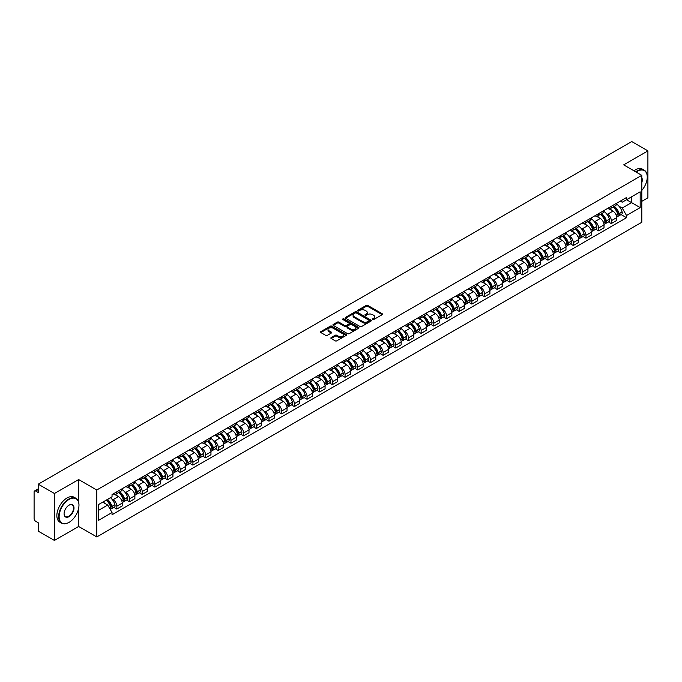 <?xml version="1.0" encoding="UTF-8"?>
<svg xmlns="http://www.w3.org/2000/svg" width="682" height="682" viewBox="0 0 682 682"><rect width="100%" height="100%" fill="white"/><g stroke="black" fill="none" stroke-linecap="round" stroke-linejoin="round"><path stroke-width="1.02" d="M372.56 319.543A0.793 0.452 0 0 0 373.676 319.543L382.15 314.649A1.125 0.648 0 0 0 382.483 314.189A1.125 0.648 0 0 0 382.15 313.729L367.794 305.442A1.125 0.648 0 0 0 366.2 305.442L357.718 310.336A0.793 0.452 0 0 0 358.834 310.975L359.934 310.344A3.615 2.089 0 0 1 365.041 310.344L366.234 311.035A3.615 2.089 0 0 1 367.291 312.509A3.615 2.089 0 0 1 366.234 313.984L365.143 314.615A0.793 0.452 0 0 0 366.26 315.263L367.351 314.632A3.615 2.089 0 0 1 372.457 314.632L373.659 315.323A3.615 2.089 0 0 1 374.716 316.789A3.615 2.089 0 0 1 373.659 318.264L372.56 318.903A0.793 0.452 0 0 0 372.56 319.543L372.56 318.903M331.171 337.59A1.125 0.648 0 0 0 330.847 338.05A1.125 0.648 0 0 0 331.171 338.511L335.203 340.838A1.125 0.648 0 0 0 336.797 340.838L346.209 335.399A1.125 0.648 0 0 0 346.541 334.939A1.125 0.648 0 0 0 346.209 334.478L331.853 326.192A1.125 0.648 0 0 0 330.258 326.192L320.838 331.623A1.125 0.648 0 0 0 320.514 332.083A1.125 0.648 0 0 0 320.838 332.543L325.706 335.356A1.125 0.648 0 0 0 327.3 335.356L331.333 333.029A1.125 0.648 0 0 0 331.665 332.569A1.125 0.648 0 0 0 331.333 332.108L328.92 330.719A3.018 1.739 0 0 1 328.033 329.483A3.018 1.739 0 0 1 329.9 327.872A3.018 1.739 0 0 1 333.191 328.247L342.645 333.711A3.018 1.739 0 0 1 343.523 334.939A3.018 1.739 0 0 1 341.665 336.55A3.018 1.739 0 0 1 338.374 336.175L336.797 335.263A1.125 0.648 0 0 0 335.203 335.263L331.171 337.59L331.171 338.511M96.767 490.008L78.643 479.548L54.415 493.529L38.243 484.186L631.728 141.549L647.9 150.884L623.68 164.865L641.805 175.334L96.767 490.008L96.767 536.93L641.805 222.255L641.805 175.334M360.011 326.516A1.125 0.648 0 0 0 361.605 326.516L371.025 321.077A1.125 0.648 0 0 0 371.349 320.617A1.125 0.648 0 0 0 371.025 320.156L356.66 311.862A1.125 0.648 0 0 0 355.066 311.862L345.655 317.3A1.125 0.648 0 0 0 345.322 317.761A1.125 0.648 0 0 0 345.655 318.221L360.011 326.516M343.217 319.713A0.793 0.452 0 0 1 344.018 319.824L358.604 328.247L349.201 333.677A1.125 0.648 0 0 1 347.607 333.677L333.251 325.382L337.275 323.072L337.275 322.134L333.251 324.462A1.125 0.648 0 0 0 332.918 324.922A1.125 0.648 0 0 0 333.251 325.382L333.251 324.462M337.275 323.072A1.125 0.648 0 0 1 338.869 323.072L338.869 322.134A1.125 0.648 0 0 0 337.275 322.134M338.869 322.134L344.691 325.502A1.125 0.648 0 0 0 346.294 325.502L348.962 323.959A1.125 0.648 0 0 0 349.295 323.498A1.125 0.648 0 0 0 348.962 323.038L342.901 319.534A0.793 0.452 0 0 1 344.018 318.886L358.613 327.317A1.125 0.648 0 0 1 358.945 327.778A1.125 0.648 0 0 1 358.613 328.238L358.613 327.317M54.415 493.529L54.415 540.451L38.243 531.116L38.243 522.813L35.728 521.355A2.302 1.33 -120 0 1 34.1 518.542L34.1 491.978A2.302 1.33 -120 0 1 34.577 490.929L38.243 488.806M641.805 201.326L647.9 197.814L647.9 150.884M54.415 540.451L78.643 526.47L96.767 536.93M38.243 484.186L38.243 492.498L35.728 491.04A2.302 1.33 -120 0 0 34.577 490.929M611.328 206.305A5.286 3.052 60 0 1 610.228 208.675L615.599 205.58A5.286 3.052 -120 0 0 616.69 203.202M606.238 213.449L607.585 214.233A5.286 3.052 60 0 1 611.328 220.712L616.69 217.609A5.286 3.052 -120 0 0 612.947 211.139L609.111 208.922M616.69 217.609L616.69 220.474L611.328 223.568L608.421 221.889M610.228 208.675A5.286 3.052 60 0 1 607.628 208.436M611.328 220.712L611.328 223.568M598.643 213.619A5.286 3.052 60 0 1 597.551 215.998L602.914 212.903A5.286 3.052 -120 0 0 604.013 210.525M595.736 229.212L598.643 230.891L604.013 227.797L604.013 224.932A5.286 3.052 -120 0 0 600.271 218.453L596.435 216.237M597.551 215.998A5.286 3.052 60 0 1 594.951 215.759M593.553 220.772L594.909 221.556A5.286 3.052 60 0 1 598.643 228.027L598.643 230.891M585.966 220.942A5.286 3.052 60 0 1 584.875 223.321L590.237 220.218A5.286 3.052 -120 0 0 591.328 217.848M583.059 236.535L585.966 238.214L591.328 235.111L591.328 232.255A5.286 3.052 -120 0 0 587.594 225.776L583.749 223.56M584.875 223.321A5.286 3.052 60 0 1 582.266 223.082M580.876 228.095L582.232 228.871A5.286 3.052 60 0 1 585.966 235.35L585.966 238.214M573.289 228.265A5.286 3.052 60 0 1 572.189 230.635L577.56 227.541A5.286 3.052 -120 0 0 578.651 225.171M570.382 243.849L573.289 245.529L578.651 242.434L578.651 239.57A5.286 3.052 -120 0 0 574.917 233.099L571.073 230.883M572.189 230.635A5.286 3.052 60 0 1 569.589 230.397M568.2 235.409L569.547 236.194A5.286 3.052 60 0 1 573.289 242.673L573.289 245.529M560.613 235.58A5.286 3.052 60 0 1 559.513 237.958L564.875 234.864A5.286 3.052 -120 0 0 565.975 232.485M557.697 251.172L560.613 252.852L565.975 249.757L565.975 246.893A5.286 3.052 -120 0 0 562.232 240.414L558.396 238.197M559.513 237.958A5.286 3.052 60 0 1 556.913 237.72M555.515 242.732L556.87 243.517A5.286 3.052 60 0 1 560.613 249.987L560.613 252.852M547.927 242.903A5.286 3.052 60 0 1 546.836 245.281L552.198 242.178A5.286 3.052 -120 0 0 553.298 239.808M545.02 258.495L547.927 260.174L553.298 257.071L553.298 254.215A5.286 3.052 -120 0 0 549.556 247.737L545.719 245.52M546.836 245.281A5.286 3.052 60 0 1 544.236 245.043M542.838 250.055L544.193 250.831A5.286 3.052 60 0 1 547.927 257.31L547.927 260.174M535.251 250.226A5.286 3.052 60 0 1 534.159 252.596L539.522 249.501A5.286 3.052 -120 0 0 540.613 247.131M532.344 265.81L535.251 267.489L540.613 264.394L540.613 261.53A5.286 3.052 -120 0 0 536.879 255.059L533.034 252.843M534.159 252.596A5.286 3.052 60 0 1 531.551 252.357M530.161 257.37L531.508 258.154A5.286 3.052 60 0 1 535.251 264.633L535.251 267.489M522.574 257.549A5.286 3.052 60 0 1 521.474 259.919L526.845 256.824A5.286 3.052 -120 0 0 527.936 254.446M519.658 273.132L522.574 274.812L527.936 271.717L527.936 268.853A5.286 3.052 -120 0 0 524.194 262.374L520.357 260.157M521.474 259.919A5.286 3.052 60 0 1 518.874 259.68M517.485 264.693L518.832 265.477A5.286 3.052 60 0 1 522.574 271.947L522.574 274.812M509.889 264.863A5.286 3.052 60 0 1 508.798 267.242L514.16 264.139A5.286 3.052 -120 0 0 515.26 261.769M506.982 280.455L509.889 282.135L515.26 279.04L515.26 276.176A5.286 3.052 -120 0 0 511.517 269.697L507.681 267.48M508.798 267.242A5.286 3.052 60 0 1 506.197 267.003M504.799 272.016L506.155 272.791A5.286 3.052 60 0 1 509.889 279.27L509.889 282.135M497.212 272.186A5.286 3.052 60 0 1 496.121 274.556L501.483 271.462A5.286 3.052 -120 0 0 502.574 269.092M494.305 287.77L497.212 289.449L502.574 286.355L502.574 283.49A5.286 3.052 -120 0 0 498.84 277.02L494.996 274.803M496.121 274.556A5.286 3.052 60 0 1 493.512 274.317M492.123 279.339L493.478 280.114A5.286 3.052 60 0 1 497.212 286.593L497.212 289.449M484.535 279.509A5.286 3.052 60 0 1 483.436 281.879L488.806 278.785A5.286 3.052 -120 0 0 489.898 276.406M481.628 295.093L484.535 296.772L489.898 293.678L489.898 290.813A5.286 3.052 -120 0 0 486.164 284.343L482.319 282.118M483.436 281.879A5.286 3.052 60 0 1 480.836 281.64M479.446 286.653L480.793 287.437A5.286 3.052 60 0 1 484.535 293.908L484.535 296.772M471.859 286.824A5.286 3.052 60 0 1 470.759 289.202L476.121 286.099A5.286 3.052 -120 0 0 477.221 283.729M468.943 302.416L471.859 304.095L477.221 301.001L477.221 298.136A5.286 3.052 -120 0 0 473.478 291.657L469.642 289.441M470.759 289.202A5.286 3.052 60 0 1 468.159 288.963M466.761 293.976L468.116 294.752A5.286 3.052 60 0 1 471.859 301.231L471.859 304.095M459.174 294.147A5.286 3.052 60 0 1 458.082 296.517L463.445 293.422A5.286 3.052 -120 0 0 464.536 291.052M456.267 309.739L459.174 311.418L464.544 308.315L464.544 305.451A5.286 3.052 -120 0 0 460.802 298.98L456.966 296.764M458.082 296.517A5.286 3.052 60 0 1 455.482 296.278M454.084 301.299L455.44 302.075A5.286 3.052 60 0 1 459.174 308.554L459.174 311.418M446.497 301.47A5.286 3.052 60 0 1 445.406 303.84L450.768 300.745A5.286 3.052 -120 0 0 451.859 298.366M443.59 317.053L446.497 318.733L451.859 315.638L451.859 312.774A5.286 3.052 -120 0 0 448.125 306.303L444.28 304.087M445.406 303.84A5.286 3.052 60 0 1 442.797 303.601M441.407 308.614L442.754 309.398A5.286 3.052 60 0 1 446.497 315.868L446.497 318.733M433.82 308.784A5.286 3.052 60 0 1 432.72 311.163L438.083 308.059A5.286 3.052 -120 0 0 439.182 305.689M430.905 324.376L433.82 326.056L439.182 322.961L439.182 320.097A5.286 3.052 -120 0 0 435.44 313.618L431.604 311.401M432.72 311.163A5.286 3.052 60 0 1 430.12 310.924M428.722 315.937L430.078 316.721A5.286 3.052 60 0 1 433.82 323.191L433.82 326.056M421.135 316.107A5.286 3.052 60 0 1 420.044 318.477L425.406 315.382A5.286 3.052 -120 0 0 426.506 313.012M418.228 331.699L421.135 333.379L426.506 330.276L426.506 327.42A5.286 3.052 -120 0 0 422.763 320.941L418.927 318.724M420.044 318.477A5.286 3.052 60 0 1 417.444 318.238M416.046 323.259L417.401 324.035A5.286 3.052 60 0 1 421.135 330.514L421.135 333.379M408.458 323.43A5.286 3.052 60 0 1 407.367 325.8L412.729 322.705A5.286 3.052 -120 0 0 413.821 320.327M405.551 339.014L408.458 340.693L413.821 337.599L413.821 334.734A5.286 3.052 -120 0 0 410.087 328.264L406.242 326.047M407.367 325.8A5.286 3.052 60 0 1 404.758 325.561M403.369 330.574L404.724 331.358A5.286 3.052 60 0 1 408.458 337.829L408.458 340.693M395.782 330.744A5.286 3.052 60 0 1 394.682 333.123L400.053 330.02A5.286 3.052 -120 0 0 401.144 327.65M392.875 346.337L395.782 348.016L401.144 344.922L401.144 342.057A5.286 3.052 -120 0 0 397.41 335.578L393.565 333.362M394.682 333.123A5.286 3.052 60 0 1 392.082 332.884M390.692 337.897L392.039 338.681A5.286 3.052 60 0 1 395.782 345.152L395.782 348.016M383.105 338.067A5.286 3.052 60 0 1 382.005 340.437L387.367 337.343A5.286 3.052 -120 0 0 388.467 334.973M380.189 353.66L383.105 355.339L388.467 352.236L388.467 349.38A5.286 3.052 -120 0 0 384.725 342.901L380.888 340.685M382.005 340.437A5.286 3.052 60 0 1 379.405 340.199M378.007 345.22L379.363 345.996A5.286 3.052 60 0 1 383.105 352.475L383.105 355.339M370.42 345.39A5.286 3.052 60 0 1 369.329 347.76L374.691 344.666A5.286 3.052 -120 0 0 375.782 342.287M367.513 360.974L370.42 362.654L375.791 359.559L375.791 356.695A5.286 3.052 -120 0 0 372.048 350.224L368.212 348.008M369.329 347.76A5.286 3.052 60 0 1 366.72 347.522M365.33 352.534L366.686 353.319A5.286 3.052 60 0 1 370.42 359.798L370.42 362.654M357.743 352.705A5.286 3.052 60 0 1 356.652 355.083L362.014 351.98A5.286 3.052 -120 0 0 363.105 349.61M354.836 368.297L357.743 369.976L363.105 366.882L363.105 364.018A5.286 3.052 -120 0 0 359.371 357.538L355.527 355.322M356.652 355.083A5.286 3.052 60 0 1 354.043 354.845M352.654 359.857L354.001 360.642A5.286 3.052 60 0 1 357.743 367.112L357.743 369.976M345.066 360.028A5.286 3.052 60 0 1 343.967 362.398L349.329 359.303A5.286 3.052 -120 0 0 350.429 356.933M342.151 375.62L345.066 377.299L350.429 374.196L350.429 371.34A5.286 3.052 -120 0 0 346.686 364.861L342.85 362.645M343.967 362.398A5.286 3.052 60 0 1 341.367 362.159M339.968 367.18L341.324 367.956A5.286 3.052 60 0 1 345.066 374.435L345.066 377.299M332.381 367.351A5.286 3.052 60 0 1 331.29 369.721L336.652 366.626A5.286 3.052 -120 0 0 337.752 364.248M329.474 382.934L332.381 384.614L337.752 381.519L337.752 378.655A5.286 3.052 -120 0 0 334.01 372.184L330.173 369.968M331.29 369.721A5.286 3.052 60 0 1 328.69 369.482M327.292 374.495L328.647 375.279A5.286 3.052 60 0 1 332.381 381.758L332.381 384.614M319.705 374.665A5.286 3.052 60 0 1 318.613 377.044L323.976 373.941A5.286 3.052 -120 0 0 325.067 371.571M316.798 390.257L319.705 391.937L325.067 388.842L325.067 385.978A5.286 3.052 -120 0 0 321.333 379.499L317.488 377.282M318.613 377.044A5.286 3.052 60 0 1 316.005 376.805M314.615 381.818L315.971 382.602A5.286 3.052 60 0 1 319.705 389.072L319.705 391.937M307.028 381.988A5.286 3.052 60 0 1 305.928 384.358L311.299 381.264A5.286 3.052 -120 0 0 312.39 378.894M304.121 397.58L307.028 399.26L312.39 396.157L312.39 393.301A5.286 3.052 -120 0 0 308.656 386.822L304.811 384.605M305.928 384.358A5.286 3.052 60 0 1 303.328 384.119M301.938 389.141L303.285 389.916A5.286 3.052 60 0 1 307.028 396.395L307.028 399.26M294.351 389.311A5.286 3.052 60 0 1 293.251 391.681L298.614 388.587A5.286 3.052 -120 0 0 299.713 386.208M291.436 404.895L294.351 406.574L299.713 403.48L299.713 400.615A5.286 3.052 -120 0 0 295.971 394.145L292.135 391.928M293.251 391.681A5.286 3.052 60 0 1 290.651 391.442M289.253 396.455L290.609 397.239A5.286 3.052 60 0 1 294.351 403.718L294.351 406.574M281.666 396.626A5.286 3.052 60 0 1 280.575 399.004L285.937 395.91A5.286 3.052 -120 0 0 287.028 393.531M278.759 412.218L281.666 413.897L287.028 410.803L287.028 407.938A5.286 3.052 -120 0 0 283.294 401.459L279.458 399.243M280.575 399.004A5.286 3.052 60 0 1 277.966 398.765M276.577 403.778L277.932 404.562A5.286 3.052 60 0 1 281.666 411.033L281.666 413.897M268.989 403.949A5.286 3.052 60 0 1 267.898 406.319L273.26 403.224A5.286 3.052 -120 0 0 274.352 400.854M266.082 419.541L268.989 421.22L274.352 418.117L274.352 415.261A5.286 3.052 -120 0 0 270.618 408.782L266.773 406.566M267.898 406.319A5.286 3.052 60 0 1 265.289 406.088M263.9 411.101L265.247 411.877A5.286 3.052 60 0 1 268.989 418.356L268.989 421.22M256.313 411.272A5.286 3.052 60 0 1 255.213 413.642L260.575 410.547A5.286 3.052 -120 0 0 261.675 408.168M253.397 426.855L256.313 428.535L261.675 425.44L261.675 422.576A5.286 3.052 -120 0 0 257.932 416.105L254.096 413.889M255.213 413.642A5.286 3.052 60 0 1 252.613 413.403M251.215 418.416L252.57 419.2A5.286 3.052 60 0 1 256.313 425.679L256.313 428.535M243.627 418.586A5.286 3.052 60 0 1 242.536 420.965L247.898 417.87A5.286 3.052 -120 0 0 248.998 415.491M240.72 434.178L243.627 435.858L248.998 432.763L248.998 429.899A5.286 3.052 -120 0 0 245.256 423.42L241.419 421.203M242.536 420.965A5.286 3.052 60 0 1 239.936 420.726M238.538 425.738L239.893 426.523A5.286 3.052 60 0 1 243.627 432.993L243.627 435.858M230.951 425.909A5.286 3.052 60 0 1 229.86 428.287L235.222 425.184A5.286 3.052 -120 0 0 236.313 422.814M228.044 441.501L230.951 443.181L236.313 440.078L236.313 437.222A5.286 3.052 -120 0 0 232.579 430.743L228.734 428.526M229.86 428.287A5.286 3.052 60 0 1 227.251 428.049M225.861 433.061L227.217 433.837A5.286 3.052 60 0 1 230.951 440.316L230.951 443.181M218.274 433.232A5.286 3.052 60 0 1 217.174 435.602L222.545 432.507A5.286 3.052 -120 0 0 223.636 430.137M215.367 448.816L218.274 450.495L223.636 447.401L223.636 444.536A5.286 3.052 -120 0 0 219.894 438.066L216.058 435.849M217.174 435.602A5.286 3.052 60 0 1 214.574 435.363M213.185 440.376L214.532 441.16A5.286 3.052 60 0 1 218.274 447.639L218.274 450.495M205.589 440.546A5.286 3.052 60 0 1 204.498 442.925L209.86 439.83A5.286 3.052 -120 0 0 210.96 437.452M202.682 456.139L205.597 457.818L210.96 454.724L210.96 451.859A5.286 3.052 -120 0 0 207.217 445.38L203.381 443.164M204.498 442.925A5.286 3.052 60 0 1 201.898 442.686M200.499 447.699L201.855 448.483A5.286 3.052 60 0 1 205.597 454.954L205.597 457.818M192.912 447.869A5.286 3.052 60 0 1 191.821 450.248L197.183 447.145A5.286 3.052 -120 0 0 198.274 444.775M190.005 463.462L192.912 465.141L198.274 462.038L198.274 459.182A5.286 3.052 -120 0 0 194.541 452.703L190.704 450.487M191.821 450.248A5.286 3.052 60 0 1 189.212 450.009M187.823 455.022L189.178 455.798A5.286 3.052 60 0 1 192.912 462.277L192.912 465.141M180.236 455.192A5.286 3.052 60 0 1 179.136 457.562L184.507 454.468A5.286 3.052 -120 0 0 185.598 452.098M177.329 470.776L180.236 472.456L185.598 469.361L185.598 466.497A5.286 3.052 -120 0 0 181.864 460.026L178.019 457.81M179.136 457.562A5.286 3.052 60 0 1 176.536 457.324M175.146 462.336L176.493 463.121A5.286 3.052 60 0 1 180.236 469.6L180.236 472.456M167.559 462.515A5.286 3.052 60 0 1 166.459 464.885L171.821 461.791A5.286 3.052 -120 0 0 172.921 459.412M164.643 478.099L167.559 479.778L172.921 476.684L172.921 473.82A5.286 3.052 -120 0 0 169.179 467.341L165.342 465.124M166.459 464.885A5.286 3.052 60 0 1 163.859 464.647M162.461 469.659L163.816 470.444A5.286 3.052 60 0 1 167.559 476.914L167.559 479.778M154.874 469.83A5.286 3.052 60 0 1 153.782 472.208L159.145 469.105A5.286 3.052 -120 0 0 160.244 466.735M151.967 485.422L154.874 487.101L160.244 484.007L160.244 481.142A5.286 3.052 -120 0 0 156.502 474.663L152.666 472.447M153.782 472.208A5.286 3.052 60 0 1 151.182 471.97M149.784 476.982L151.14 477.758A5.286 3.052 60 0 1 154.874 484.237L154.874 487.101M142.197 477.153A5.286 3.052 60 0 1 141.106 479.523L146.468 476.428A5.286 3.052 -120 0 0 147.559 474.058M139.29 492.736L142.197 494.416L147.559 491.321L147.559 488.457A5.286 3.052 -120 0 0 143.825 481.986L139.981 479.77M141.106 479.523A5.286 3.052 60 0 1 138.497 479.284M137.108 484.305L138.463 485.081A5.286 3.052 60 0 1 142.197 491.56L142.197 494.416M129.52 484.476A5.286 3.052 60 0 1 128.421 486.846L133.791 483.751A5.286 3.052 -120 0 0 134.883 481.373M126.613 500.059L129.52 501.739L134.883 498.644L134.883 495.78A5.286 3.052 -120 0 0 131.14 489.301L127.304 487.084M128.421 486.846A5.286 3.052 60 0 1 125.82 486.607M124.431 491.62L125.778 492.404A5.286 3.052 60 0 1 129.52 498.874L129.52 501.739M116.835 491.79A5.286 3.052 60 0 1 115.744 494.169L121.106 491.066A5.286 3.052 -120 0 0 122.206 488.696M113.928 507.382L116.844 509.062L122.206 505.967L122.206 503.103A5.286 3.052 -120 0 0 118.463 496.624L114.627 494.407M115.744 494.169A5.286 3.052 60 0 1 113.144 493.93M111.746 498.943L113.101 499.718A5.286 3.052 60 0 1 116.844 506.197L116.844 509.062M620.305 201.122L622.214 202.222L640.176 191.847L631.566 196.825L631.566 202.639L622.214 208.036L618.915 206.135M98.387 510.468L107.739 505.072L112.044 512.532L98.387 520.417L98.387 504.646L112.044 496.769L112.044 494.561L626.528 197.524L626.528 199.732L640.176 207.618L626.528 215.503L622.214 208.036M640.176 191.847L640.176 207.618M112.044 512.532L112.044 514.74L626.528 217.703L626.528 215.503M78.643 479.548L78.643 502.131M78.643 508.261L78.643 526.47M107.739 505.072L102.701 502.165M621.097 214.574L626.528 217.703M372.875 319.653L373.659 319.202A3.615 2.089 0 0 0 374.716 317.735L374.716 316.789M367.291 312.509L367.291 313.447A3.615 2.089 0 0 1 366.234 314.922L365.458 315.374M382.15 313.729L382.15 314.649L367.794 306.38A1.125 0.648 0 0 0 366.2 306.38L358.033 311.086M371.025 320.156L371.025 321.077L356.66 312.799A1.125 0.648 0 0 0 355.066 312.799L345.672 318.23M369.03 320.941A0.793 0.452 0 0 0 369.03 320.293L356.422 313.012A0.793 0.452 0 0 0 355.305 313.012L354.146 313.686A3.615 2.089 0 0 0 353.088 315.161A3.615 2.089 0 0 0 354.146 316.636L362.764 321.606A3.615 2.089 0 0 0 367.871 321.606L369.03 320.941L369.03 321.878A0.793 0.452 0 0 0 369.26 321.554L369.26 320.617M353.088 315.161L353.088 316.098A3.615 2.089 0 0 0 354.146 317.573L354.146 316.636M369.03 321.878L367.871 322.543A3.615 2.089 0 0 1 362.764 322.543L354.146 317.573M338.869 323.072L344.691 326.439A1.125 0.648 0 0 0 346.294 326.439L348.962 324.896A1.125 0.648 0 0 0 349.295 324.436L349.295 323.498M350.736 328.988A3.018 1.739 0 0 0 354.026 329.363A3.018 1.739 0 0 0 355.893 327.752A3.018 1.739 0 0 0 355.007 326.525L351.673 324.598A1.125 0.648 0 0 0 350.079 324.598L347.411 326.141A1.125 0.648 0 0 0 347.078 326.601A1.125 0.648 0 0 0 347.411 327.062L350.736 328.988L350.736 329.926A3.018 1.739 0 0 0 354.026 330.301A3.018 1.739 0 0 0 355.893 328.69L355.893 327.752M347.078 326.601L347.078 327.539A1.125 0.648 0 0 0 347.411 327.999L347.411 327.062M350.736 329.926L347.411 327.999M343.523 334.939L343.523 335.876A3.018 1.739 0 0 1 341.665 337.488A3.018 1.739 0 0 1 338.374 337.113L336.797 336.2A1.125 0.648 0 0 0 335.203 336.2L331.188 338.519M328.033 329.483L328.033 330.42A3.018 1.739 0 0 0 328.92 331.657L328.92 330.719M331.333 332.108L331.333 333.029L328.92 331.657M346.209 334.478L346.209 335.399L331.853 327.13A1.125 0.648 0 0 0 330.258 327.13L320.855 332.552L320.838 331.623M613.323 206.893A7.238 4.177 60 0 1 613.357 206.91A7.238 4.177 60 0 1 618.122 213.415L618.165 213.56A1.407 0.81 60 0 1 617.943 214.668A1.407 0.81 60 0 1 617.909 214.685M613.007 207.072A8.738 5.047 60 0 1 617.807 214.284L617.849 214.429A2.898 1.679 60 0 1 617.389 216.714L616.664 217.132M617.883 216.066A2.898 1.679 -120 0 0 618.693 215.964A2.898 1.679 -120 0 0 619.145 213.679L619.103 213.534A8.738 5.047 -120 0 0 614.303 206.322M616.579 204.131A8.738 5.047 60 0 1 622.069 211.821L622.112 211.966A2.898 1.679 60 0 1 621.66 214.25L618.693 215.964M610.023 208.777A8.738 5.047 60 0 1 611.848 210.499M616.093 210.516L617.21 211.156M600.646 214.216A7.238 4.177 60 0 1 600.68 214.233A7.238 4.177 60 0 1 605.446 220.729L605.488 220.883A1.407 0.81 60 0 1 605.266 221.991A1.407 0.81 60 0 1 605.232 222.008M600.322 214.395A8.738 5.047 60 0 1 605.122 221.599L605.173 221.752A2.898 1.679 60 0 1 604.712 224.028L603.988 224.446M605.207 223.389A2.898 1.679 -120 0 0 606.008 223.278A2.898 1.679 -120 0 0 606.468 221.002L606.426 220.849A8.738 5.047 -120 0 0 601.626 213.645M603.902 211.454A8.738 5.047 60 0 1 609.393 219.144L609.435 219.289A2.898 1.679 60 0 1 608.975 221.565L606.008 223.278M597.347 216.1A8.738 5.047 60 0 1 599.171 217.822M603.417 217.831L604.533 218.479M587.961 221.531A7.238 4.177 60 0 1 588.003 221.556A7.238 4.177 60 0 1 592.76 228.052L592.803 228.206A1.407 0.81 60 0 1 592.581 229.305A1.407 0.81 60 0 1 592.556 229.323M587.645 221.718A8.738 5.047 60 0 1 592.445 228.922L592.488 229.075A2.898 1.679 60 0 1 592.027 231.351L591.311 231.769M592.53 230.712A2.898 1.679 -120 0 0 593.331 230.601A2.898 1.679 -120 0 0 593.792 228.325L593.749 228.172A8.738 5.047 -120 0 0 588.95 220.968M591.226 218.777A8.738 5.047 60 0 1 596.716 226.458L596.759 226.612A2.898 1.679 60 0 1 596.298 228.888L593.331 230.601M584.67 223.415A8.738 5.047 60 0 1 586.494 225.137M590.74 225.154L591.848 225.793M575.284 228.854A7.238 4.177 60 0 1 575.318 228.871A7.238 4.177 60 0 1 580.084 235.375L580.126 235.52A1.407 0.81 60 0 1 579.905 236.628A1.407 0.81 60 0 1 579.871 236.645M574.969 229.033A8.738 5.047 60 0 1 579.768 236.245L579.811 236.39A2.898 1.679 60 0 1 579.35 238.674L578.634 239.092M579.845 238.027A2.898 1.679 -120 0 0 580.655 237.924A2.898 1.679 -120 0 0 581.107 235.64L581.064 235.495A8.738 5.047 -120 0 0 576.264 228.282M578.541 226.092A8.738 5.047 60 0 1 584.031 233.781L584.073 233.926A2.898 1.679 60 0 1 583.622 236.211L580.655 237.924M571.985 230.738A8.738 5.047 60 0 1 573.809 232.46M578.055 232.477L579.171 233.116M562.607 236.177A7.238 4.177 60 0 1 562.641 236.194A7.238 4.177 60 0 1 567.407 242.69L567.45 242.843A1.407 0.81 60 0 1 567.228 243.951A1.407 0.81 60 0 1 567.194 243.968M562.292 236.356A8.738 5.047 60 0 1 567.092 243.568L567.134 243.713A2.898 1.679 60 0 1 566.674 245.989L565.949 246.407M567.168 245.35A2.898 1.679 -120 0 0 567.97 245.239A2.898 1.679 -120 0 0 568.43 242.963L568.387 242.809A8.738 5.047 -120 0 0 563.588 235.605M565.864 233.415A8.738 5.047 60 0 1 571.354 241.104L571.397 241.249A2.898 1.679 60 0 1 570.936 243.525L567.97 245.239M559.308 238.061A8.738 5.047 60 0 1 561.133 239.783M565.378 239.791L566.495 240.439M549.922 243.491A7.238 4.177 60 0 1 549.965 243.517A7.238 4.177 60 0 1 554.73 250.013L554.773 250.166A1.407 0.81 60 0 1 554.543 251.266A1.407 0.81 60 0 1 554.517 251.283M549.607 243.679A8.738 5.047 60 0 1 554.406 250.882L554.449 251.036A2.898 1.679 60 0 1 553.997 253.312L553.273 253.73M554.492 252.672A2.898 1.679 -120 0 0 555.293 252.562A2.898 1.679 -120 0 0 555.753 250.285L555.711 250.132A8.738 5.047 -120 0 0 550.911 242.928M553.187 240.737A8.738 5.047 60 0 1 558.677 248.418L558.72 248.572A2.898 1.679 60 0 1 558.26 250.848L555.293 252.562M546.632 245.375A8.738 5.047 60 0 1 548.456 247.097M552.701 247.114L553.818 247.754M641.805 190.431A14.024 8.099 120 0 0 647.252 177.073A14.024 8.099 120 0 0 637.338 171.344A14.024 8.099 120 0 0 636.178 172.086M635.718 171.821A14.365 8.295 -60 0 1 637.09 170.918A14.365 8.295 -60 0 1 644.277 170.21A14.365 8.295 -60 0 1 647.252 176.791A14.365 8.295 -60 0 1 647.252 176.928M641.805 177.738A7.008 4.049 -60 0 1 641.805 182.691M633.936 170.79A14.365 8.295 -60 0 1 635.3 169.886A14.365 8.295 -60 0 1 642.487 169.179L644.277 170.21M68.805 522.48L69.053 522.344A14.024 8.099 120 0 0 78.967 505.166A14.024 8.099 120 0 0 69.053 499.437A14.024 8.099 120 0 0 59.129 516.615A14.024 8.099 120 0 0 69.053 522.344L68.805 522.48A14.365 8.295 -60 0 1 61.619 523.196A14.365 8.295 -60 0 1 59.419 511.679A14.365 8.295 -60 0 1 68.805 499.019A14.365 8.295 -60 0 1 75.992 498.303A14.365 8.295 -60 0 1 78.967 504.885A14.365 8.295 -60 0 1 78.967 505.03M69.053 505.166L69.053 505.166A7.008 4.049 -60 0 1 74.006 508.03A7.008 4.049 -60 0 1 69.053 516.615A7.008 4.049 -60 0 1 64.091 513.751A7.008 4.049 -60 0 1 69.053 505.166L69.053 505.166M64.091 513.606A6.667 3.845 120 0 0 65.472 516.521A6.667 3.845 120 0 0 68.805 516.189A6.667 3.845 120 0 0 73.162 510.315A6.667 3.845 120 0 0 72.139 504.978A6.667 3.845 120 0 0 68.925 505.243M61.619 523.196L59.837 522.156A14.365 8.295 -60 0 1 57.629 510.648A14.365 8.295 -60 0 1 67.015 497.988A14.365 8.295 -60 0 1 74.202 497.272L75.992 498.303M537.246 250.814A7.238 4.177 60 0 1 537.28 250.831A7.238 4.177 60 0 1 542.045 257.336L542.088 257.481A1.407 0.81 60 0 1 541.866 258.589A1.407 0.81 60 0 1 541.832 258.606M536.93 250.993A8.738 5.047 60 0 1 541.73 258.205L541.772 258.35A2.898 1.679 60 0 1 541.312 260.635L540.596 261.053M541.815 259.995A2.898 1.679 -120 0 0 542.616 259.885A2.898 1.679 -120 0 0 543.077 257.6L543.034 257.455A8.738 5.047 -120 0 0 538.226 250.243M540.502 248.052A8.738 5.047 60 0 1 546.001 255.741L546.043 255.895A2.898 1.679 60 0 1 545.583 258.171L542.616 259.885M533.946 252.698A8.738 5.047 60 0 1 535.771 254.42M540.025 254.437L541.133 255.077M524.569 258.137A7.238 4.177 60 0 1 524.603 258.154A7.238 4.177 60 0 1 529.368 264.65L529.411 264.804A1.407 0.81 60 0 1 529.189 265.912A1.407 0.81 60 0 1 529.155 265.929M524.253 258.316A8.738 5.047 60 0 1 529.053 265.528L529.096 265.673A2.898 1.679 60 0 1 528.635 267.949L527.911 268.367M529.13 267.31A2.898 1.679 -120 0 0 529.94 267.199A2.898 1.679 -120 0 0 530.391 264.923L530.349 264.769A8.738 5.047 -120 0 0 525.549 257.566M527.825 255.375A8.738 5.047 60 0 1 533.315 263.064L533.358 263.209A2.898 1.679 60 0 1 532.906 265.486L529.94 267.199M521.27 260.021A8.738 5.047 60 0 1 523.094 261.743M527.339 261.752L528.456 262.4M511.892 265.451A7.238 4.177 60 0 1 511.926 265.477A7.238 4.177 60 0 1 516.692 271.973L516.734 272.127A1.407 0.81 60 0 1 516.513 273.226A1.407 0.81 60 0 1 516.479 273.243M511.568 265.639A8.738 5.047 60 0 1 516.368 272.843L516.41 272.996A2.898 1.679 60 0 1 515.959 275.272L515.234 275.69M516.453 274.633A2.898 1.679 -120 0 0 517.254 274.522A2.898 1.679 -120 0 0 517.715 272.246L517.672 272.092A8.738 5.047 -120 0 0 512.873 264.889M515.149 262.698A8.738 5.047 60 0 1 520.639 270.379L520.681 270.532A2.898 1.679 60 0 1 520.221 272.809L517.254 274.522M508.593 267.344A8.738 5.047 60 0 1 510.417 269.066M514.663 269.075L515.78 269.714M499.207 272.774A7.238 4.177 60 0 1 499.25 272.791A7.238 4.177 60 0 1 504.007 279.296L504.049 279.441A1.407 0.81 60 0 1 503.828 280.549A1.407 0.81 60 0 1 503.802 280.566M498.892 272.953A8.738 5.047 60 0 1 503.691 280.166L503.734 280.319A2.898 1.679 60 0 1 503.273 282.595L502.557 283.013M503.776 281.956A2.898 1.679 -120 0 0 504.578 281.845A2.898 1.679 -120 0 0 505.038 279.56L504.995 279.415A8.738 5.047 -120 0 0 500.196 272.203M502.472 270.012A8.738 5.047 60 0 1 507.962 277.702L508.005 277.855A2.898 1.679 60 0 1 507.544 280.132L504.578 281.845M495.916 274.658A8.738 5.047 60 0 1 497.741 276.38M501.986 276.398L503.094 277.037M486.53 280.097A7.238 4.177 60 0 1 486.564 280.114A7.238 4.177 60 0 1 491.33 286.611L491.372 286.764A1.407 0.81 60 0 1 491.151 287.872A1.407 0.81 60 0 1 491.117 287.889M486.215 280.276A8.738 5.047 60 0 1 491.014 287.489L491.057 287.633A2.898 1.679 60 0 1 490.597 289.918L489.872 290.327M491.091 289.27A2.898 1.679 -120 0 0 491.901 289.159A2.898 1.679 -120 0 0 492.353 286.883L492.31 286.738A8.738 5.047 -120 0 0 487.511 279.526M489.787 277.335A8.738 5.047 60 0 1 495.277 285.025L495.32 285.17A2.898 1.679 60 0 1 494.868 287.454L491.901 289.159M483.231 281.981A8.738 5.047 60 0 1 485.055 283.703M489.301 283.712L490.418 284.36M473.854 287.412A7.238 4.177 60 0 1 473.888 287.437A7.238 4.177 60 0 1 478.653 293.933L478.696 294.087A1.407 0.81 60 0 1 478.474 295.187A1.407 0.81 60 0 1 478.44 295.204M473.53 287.599A8.738 5.047 60 0 1 478.338 294.803L478.38 294.956A2.898 1.679 60 0 1 477.92 297.233L477.195 297.65M478.414 296.593A2.898 1.679 -120 0 0 479.216 296.482A2.898 1.679 -120 0 0 479.676 294.206L479.634 294.053A8.738 5.047 -120 0 0 474.834 286.849M477.11 284.658A8.738 5.047 60 0 1 482.6 292.339L482.643 292.493A2.898 1.679 60 0 1 482.183 294.769L479.216 296.482M470.554 289.304A8.738 5.047 60 0 1 472.379 291.026M476.624 291.035L477.741 291.674M461.168 294.735A7.238 4.177 60 0 1 461.211 294.752A7.238 4.177 60 0 1 465.977 301.256L466.019 301.401A1.407 0.81 60 0 1 465.789 302.51A1.407 0.81 60 0 1 465.763 302.527M460.853 294.914A8.738 5.047 60 0 1 465.653 302.126L465.695 302.279A2.898 1.679 60 0 1 465.243 304.556L464.519 304.973M465.738 303.916A2.898 1.679 -120 0 0 466.539 303.805A2.898 1.679 -120 0 0 466.999 301.521L466.957 301.376A8.738 5.047 -120 0 0 462.157 294.164M464.433 291.981A8.738 5.047 60 0 1 469.924 299.662L469.966 299.816A2.898 1.679 60 0 1 469.506 302.092L466.539 303.805M457.878 296.619A8.738 5.047 60 0 1 459.702 298.341M463.948 298.358L465.064 298.997M448.492 302.058A7.238 4.177 60 0 1 448.526 302.075A7.238 4.177 60 0 1 453.291 308.571L453.334 308.724A1.407 0.81 60 0 1 453.112 309.833A1.407 0.81 60 0 1 453.078 309.85M448.176 302.237A8.738 5.047 60 0 1 452.976 309.449L453.019 309.594A2.898 1.679 60 0 1 452.558 311.879L451.842 312.288M453.053 311.231A2.898 1.679 -120 0 0 453.862 311.12A2.898 1.679 -120 0 0 454.323 308.844L454.28 308.699A8.738 5.047 -120 0 0 449.472 301.487M451.748 299.296A8.738 5.047 60 0 1 457.247 306.985L457.29 307.13A2.898 1.679 60 0 1 456.829 309.415L453.862 311.12M445.193 303.942A8.738 5.047 60 0 1 447.017 305.664M451.271 305.672L452.379 306.32M435.815 309.372A7.238 4.177 60 0 1 435.849 309.398A7.238 4.177 60 0 1 440.615 315.894L440.657 316.047A1.407 0.81 60 0 1 440.436 317.147A1.407 0.81 60 0 1 440.402 317.164M435.5 309.56A8.738 5.047 60 0 1 440.299 316.763L440.342 316.917A2.898 1.679 60 0 1 439.881 319.193L439.157 319.611M440.376 318.554A2.898 1.679 -120 0 0 441.186 318.443A2.898 1.679 -120 0 0 441.638 316.167L441.595 316.013A8.738 5.047 -120 0 0 436.795 308.81M439.072 306.619A8.738 5.047 60 0 1 444.562 314.3L444.604 314.453A2.898 1.679 60 0 1 444.153 316.729L441.186 318.443M432.516 311.265A8.738 5.047 60 0 1 434.34 312.987M438.586 312.995L439.702 313.635M423.13 316.695A7.238 4.177 60 0 1 423.172 316.721A7.238 4.177 60 0 1 427.938 323.217L427.981 323.362A1.407 0.81 60 0 1 427.759 324.47A1.407 0.81 60 0 1 427.725 324.487M422.814 316.883A8.738 5.047 60 0 1 427.614 324.086L427.657 324.24A2.898 1.679 60 0 1 427.205 326.516L426.48 326.934M427.699 325.877A2.898 1.679 -120 0 0 428.501 325.766A2.898 1.679 -120 0 0 428.961 323.49L428.918 323.336A8.738 5.047 -120 0 0 424.119 316.124M426.395 313.942A8.738 5.047 60 0 1 431.885 321.623L431.928 321.776A2.898 1.679 60 0 1 431.467 324.052L428.501 325.766M419.839 318.579A8.738 5.047 60 0 1 421.664 320.301M425.909 320.318L427.026 320.958M410.453 324.018A7.238 4.177 60 0 1 410.487 324.035A7.238 4.177 60 0 1 415.253 330.531L415.295 330.685A1.407 0.81 60 0 1 415.074 331.793A1.407 0.81 60 0 1 415.048 331.81M410.138 324.197A8.738 5.047 60 0 1 414.937 331.409L414.98 331.554A2.898 1.679 60 0 1 414.52 333.839L413.803 334.248M415.023 333.191A2.898 1.679 -120 0 0 415.824 333.089A2.898 1.679 -120 0 0 416.284 330.804L416.242 330.659A8.738 5.047 -120 0 0 411.442 323.447M413.71 321.256A8.738 5.047 60 0 1 419.208 328.946L419.251 329.091A2.898 1.679 60 0 1 418.791 331.375L415.824 333.089M407.163 325.902A8.738 5.047 60 0 1 408.987 327.624M413.232 327.633L414.341 328.281M397.777 331.333A7.238 4.177 60 0 1 397.811 331.358A7.238 4.177 60 0 1 402.576 337.854L402.619 338.008A1.407 0.81 60 0 1 402.397 339.107A1.407 0.81 60 0 1 402.363 339.125M397.461 331.52A8.738 5.047 60 0 1 402.261 338.724L402.303 338.877A2.898 1.679 60 0 1 401.843 341.153L401.118 341.571M402.337 340.514A2.898 1.679 -120 0 0 403.147 340.403A2.898 1.679 -120 0 0 403.599 338.127L403.556 337.974A8.738 5.047 -120 0 0 398.757 330.77M401.033 328.579A8.738 5.047 60 0 1 406.523 336.26L406.566 336.414A2.898 1.679 60 0 1 406.114 338.69L403.147 340.403M394.477 333.225A8.738 5.047 60 0 1 396.302 334.947M400.547 334.956L401.664 335.595M385.1 338.656A7.238 4.177 60 0 1 385.134 338.681A7.238 4.177 60 0 1 389.899 345.177L389.942 345.322A1.407 0.81 60 0 1 389.72 346.43A1.407 0.81 60 0 1 389.686 346.447M384.776 338.843A8.738 5.047 60 0 1 389.584 346.047L389.627 346.2A2.898 1.679 60 0 1 389.166 348.476L388.442 348.894M389.661 347.837A2.898 1.679 -120 0 0 390.462 347.726A2.898 1.679 -120 0 0 390.922 345.45L390.88 345.297A8.738 5.047 -120 0 0 386.08 338.084M388.356 335.902A8.738 5.047 60 0 1 393.846 343.583L393.889 343.737A2.898 1.679 60 0 1 393.429 346.013L390.462 347.726M381.801 340.54A8.738 5.047 60 0 1 383.625 342.262M387.87 342.279L388.987 342.918M372.415 345.979A7.238 4.177 60 0 1 372.457 345.996A7.238 4.177 60 0 1 377.223 352.492L377.265 352.645A1.407 0.81 60 0 1 377.035 353.753A1.407 0.81 60 0 1 377.01 353.77M372.099 346.158A8.738 5.047 60 0 1 376.899 353.37L376.941 353.515A2.898 1.679 60 0 1 376.49 355.799L375.765 356.209M376.984 355.152A2.898 1.679 -120 0 0 377.785 355.049A2.898 1.679 -120 0 0 378.246 352.764L378.203 352.62A8.738 5.047 -120 0 0 373.404 345.407M375.68 343.217A8.738 5.047 60 0 1 381.17 350.906L381.212 351.051A2.898 1.679 60 0 1 380.752 353.336L377.785 355.049M369.124 347.863A8.738 5.047 60 0 1 370.948 349.585M375.194 349.593L376.311 350.241M359.738 353.293A7.238 4.177 60 0 1 359.772 353.319A7.238 4.177 60 0 1 364.538 359.815L364.58 359.968A1.407 0.81 60 0 1 364.358 361.068A1.407 0.81 60 0 1 364.324 361.085M359.423 353.481A8.738 5.047 60 0 1 364.222 360.684L364.265 360.838A2.898 1.679 60 0 1 363.804 363.114L363.088 363.532M364.299 362.474A2.898 1.679 -120 0 0 365.109 362.364A2.898 1.679 -120 0 0 365.569 360.087L365.526 359.934A8.738 5.047 -120 0 0 360.718 352.73M362.995 350.539A8.738 5.047 60 0 1 368.493 358.221L368.536 358.374A2.898 1.679 60 0 1 368.075 360.65L365.109 362.364M356.439 355.186A8.738 5.047 60 0 1 358.263 356.908M362.517 356.916L363.625 357.564M347.061 360.616A7.238 4.177 60 0 1 347.095 360.642A7.238 4.177 60 0 1 351.861 367.138L351.903 367.283A1.407 0.81 60 0 1 351.682 368.391A1.407 0.81 60 0 1 351.648 368.408M346.746 360.804A8.738 5.047 60 0 1 351.545 368.007L351.588 368.161A2.898 1.679 60 0 1 351.128 370.437L350.403 370.855M351.622 369.797A2.898 1.679 -120 0 0 352.432 369.687A2.898 1.679 -120 0 0 352.884 367.41L352.841 367.257A8.738 5.047 -120 0 0 348.042 360.053M350.318 357.862A8.738 5.047 60 0 1 355.808 365.543L355.851 365.697A2.898 1.679 60 0 1 355.39 367.973L352.432 369.687M343.762 362.5A8.738 5.047 60 0 1 345.586 364.222M349.832 364.239L350.949 364.879M334.376 367.939A7.238 4.177 60 0 1 334.419 367.956A7.238 4.177 60 0 1 339.184 374.452L339.227 374.606A1.407 0.81 60 0 1 339.005 375.714A1.407 0.81 60 0 1 338.971 375.731M334.061 368.118A8.738 5.047 60 0 1 338.86 375.33L338.903 375.475A2.898 1.679 60 0 1 338.451 377.76L337.726 378.178M338.945 377.112A2.898 1.679 -120 0 0 339.747 377.01A2.898 1.679 -120 0 0 340.207 374.725L340.165 374.58A8.738 5.047 -120 0 0 335.365 367.368M337.641 365.177A8.738 5.047 60 0 1 343.131 372.866L343.174 373.011A2.898 1.679 60 0 1 342.714 375.296L339.747 377.01M331.085 369.823A8.738 5.047 60 0 1 332.91 371.545M337.155 371.554L338.272 372.202M321.699 375.253A7.238 4.177 60 0 1 321.733 375.279A7.238 4.177 60 0 1 326.499 381.775L326.542 381.929A1.407 0.81 60 0 1 326.32 383.028A1.407 0.81 60 0 1 326.294 383.045M321.384 375.441A8.738 5.047 60 0 1 326.184 382.645L326.226 382.798A2.898 1.679 60 0 1 325.766 385.074L325.05 385.492M326.269 384.435A2.898 1.679 -120 0 0 327.07 384.324A2.898 1.679 -120 0 0 327.531 382.048L327.488 381.894A8.738 5.047 -120 0 0 322.688 374.691M324.956 372.5A8.738 5.047 60 0 1 330.455 380.181L330.497 380.334A2.898 1.679 60 0 1 330.037 382.611L327.07 384.324M318.409 377.146A8.738 5.047 60 0 1 320.233 378.868M324.479 378.877L325.587 379.524M309.023 382.576A7.238 4.177 60 0 1 309.057 382.602A7.238 4.177 60 0 1 313.822 389.098L313.865 389.243A1.407 0.81 60 0 1 313.643 390.351A1.407 0.81 60 0 1 313.609 390.368M308.707 382.764A8.738 5.047 60 0 1 313.507 389.968L313.55 390.121A2.898 1.679 60 0 1 313.089 392.397L312.365 392.815M313.584 391.758A2.898 1.679 -120 0 0 314.393 391.647A2.898 1.679 -120 0 0 314.845 389.371L314.803 389.217A8.738 5.047 -120 0 0 310.003 382.014M312.279 379.823A8.738 5.047 60 0 1 317.769 387.504L317.812 387.657A2.898 1.679 60 0 1 317.36 389.933L314.393 391.647M305.724 384.46A8.738 5.047 60 0 1 307.548 386.183M311.793 386.2L312.91 386.839M296.346 389.899A7.238 4.177 60 0 1 296.38 389.916A7.238 4.177 60 0 1 301.146 396.421L301.188 396.566A1.407 0.81 60 0 1 300.967 397.674A1.407 0.81 60 0 1 300.933 397.691M296.022 390.078A8.738 5.047 60 0 1 300.83 397.291L300.873 397.435A2.898 1.679 60 0 1 300.412 399.72L299.688 400.138M300.907 399.072A2.898 1.679 -120 0 0 301.708 398.97A2.898 1.679 -120 0 0 302.169 396.685L302.126 396.54A8.738 5.047 -120 0 0 297.326 389.328M299.603 387.137A8.738 5.047 60 0 1 305.093 394.827L305.135 394.972A2.898 1.679 60 0 1 304.675 397.256L301.708 398.97M293.047 391.783A8.738 5.047 60 0 1 294.871 393.505M299.117 393.514L300.233 394.162M283.661 397.222A7.238 4.177 60 0 1 283.703 397.239A7.238 4.177 60 0 1 288.469 403.735L288.512 403.889A1.407 0.81 60 0 1 288.281 404.989A1.407 0.81 60 0 1 288.256 405.006M283.345 397.401A8.738 5.047 60 0 1 288.145 404.605L288.188 404.758A2.898 1.679 60 0 1 287.736 407.035L287.011 407.452M288.23 406.395A2.898 1.679 -120 0 0 289.032 406.284A2.898 1.679 -120 0 0 289.492 404.008L289.449 403.855A8.738 5.047 -120 0 0 284.65 396.651M286.926 394.46A8.738 5.047 60 0 1 292.416 402.141L292.459 402.295A2.898 1.679 60 0 1 291.998 404.571L289.032 406.284M280.37 399.106A8.738 5.047 60 0 1 282.195 400.828M286.44 400.837L287.557 401.485M270.984 404.537A7.238 4.177 60 0 1 271.018 404.562A7.238 4.177 60 0 1 275.784 411.058L275.826 411.203A1.407 0.81 60 0 1 275.605 412.312A1.407 0.81 60 0 1 275.571 412.329M270.669 404.724A8.738 5.047 60 0 1 275.468 411.928L275.511 412.081A2.898 1.679 60 0 1 275.051 414.358L274.335 414.775M275.545 413.718A2.898 1.679 -120 0 0 276.355 413.607A2.898 1.679 -120 0 0 276.815 411.331L276.773 411.178A8.738 5.047 -120 0 0 271.965 403.974M274.241 401.783A8.738 5.047 60 0 1 279.739 409.464L279.782 409.618A2.898 1.679 60 0 1 279.322 411.894L276.355 413.607M267.685 406.421A8.738 5.047 60 0 1 269.509 408.143M273.763 408.16L274.872 408.799M258.308 411.86A7.238 4.177 60 0 1 258.342 411.877A7.238 4.177 60 0 1 263.107 418.381L263.15 418.526A1.407 0.81 60 0 1 262.928 419.635A1.407 0.81 60 0 1 262.894 419.652M257.992 412.039A8.738 5.047 60 0 1 262.792 419.251L262.834 419.396A2.898 1.679 60 0 1 262.374 421.681L261.649 422.098M262.868 421.033A2.898 1.679 -120 0 0 263.67 420.93A2.898 1.679 -120 0 0 264.13 418.646L264.087 418.501A8.738 5.047 -120 0 0 259.288 411.289M261.564 409.098A8.738 5.047 60 0 1 267.054 416.787L267.097 416.932A2.898 1.679 60 0 1 266.636 419.217L263.67 420.93M255.008 413.744A8.738 5.047 60 0 1 256.833 415.466M261.078 415.474L262.195 416.122M245.622 419.183A7.238 4.177 60 0 1 245.665 419.2A7.238 4.177 60 0 1 250.43 425.696L250.473 425.849A1.407 0.81 60 0 1 250.251 426.958A1.407 0.81 60 0 1 250.217 426.966M245.307 419.362A8.738 5.047 60 0 1 250.106 426.565L250.149 426.719A2.898 1.679 60 0 1 249.697 428.995L248.973 429.413M250.192 428.356A2.898 1.679 -120 0 0 250.993 428.245A2.898 1.679 -120 0 0 251.453 425.969L251.411 425.815A8.738 5.047 -120 0 0 246.611 418.612M248.887 416.421A8.738 5.047 60 0 1 254.377 424.102L254.42 424.255A2.898 1.679 60 0 1 253.96 426.531L250.993 428.245M242.332 421.067A8.738 5.047 60 0 1 244.156 422.789M248.401 422.797L249.518 423.445M232.946 426.497A7.238 4.177 60 0 1 232.98 426.523A7.238 4.177 60 0 1 237.745 433.019L237.788 433.172A1.407 0.81 60 0 1 237.566 434.272A1.407 0.81 60 0 1 237.541 434.289M232.63 426.685A8.738 5.047 60 0 1 237.43 433.888L237.472 434.042A2.898 1.679 60 0 1 237.012 436.318L236.296 436.736M237.515 435.679A2.898 1.679 -120 0 0 238.316 435.568A2.898 1.679 -120 0 0 238.777 433.292L238.734 433.138A8.738 5.047 -120 0 0 233.935 425.935M236.202 423.744A8.738 5.047 60 0 1 241.701 431.425L241.743 431.578A2.898 1.679 60 0 1 241.283 433.854L238.316 435.568M229.655 428.381A8.738 5.047 60 0 1 231.479 430.103M235.725 430.12L236.833 430.76M220.269 433.82A7.238 4.177 60 0 1 220.303 433.837A7.238 4.177 60 0 1 225.069 440.342L225.111 440.487A1.407 0.81 60 0 1 224.89 441.595A1.407 0.81 60 0 1 224.855 441.612M219.954 433.999A8.738 5.047 60 0 1 224.753 441.211L224.796 441.356A2.898 1.679 60 0 1 224.335 443.641L223.611 444.059M224.83 442.993A2.898 1.679 -120 0 0 225.64 442.891A2.898 1.679 -120 0 0 226.092 440.606L226.049 440.461A8.738 5.047 -120 0 0 221.249 433.249M223.525 431.058A8.738 5.047 60 0 1 229.016 438.748L229.058 438.893A2.898 1.679 60 0 1 228.606 441.177L225.64 442.891M216.97 435.704A8.738 5.047 60 0 1 218.794 437.426M223.04 437.443L224.156 438.083M207.592 441.143A7.238 4.177 60 0 1 207.626 441.16A7.238 4.177 60 0 1 212.392 447.656L212.434 447.81A1.407 0.81 60 0 1 212.213 448.918A1.407 0.81 60 0 1 212.179 448.935M207.268 441.322A8.738 5.047 60 0 1 212.076 448.534L212.119 448.679A2.898 1.679 60 0 1 211.659 450.955L210.934 451.373M212.153 450.316A2.898 1.679 -120 0 0 212.955 450.205A2.898 1.679 -120 0 0 213.415 447.929L213.372 447.776A8.738 5.047 -120 0 0 208.573 440.572M210.849 438.381A8.738 5.047 60 0 1 216.339 446.071L216.382 446.216A2.898 1.679 60 0 1 215.921 448.492L212.955 450.205M204.293 443.027A8.738 5.047 60 0 1 206.117 444.749M210.363 444.758L211.48 445.406M194.907 448.458A7.238 4.177 60 0 1 194.95 448.483A7.238 4.177 60 0 1 199.707 454.979L199.758 455.133A1.407 0.81 60 0 1 199.528 456.232A1.407 0.81 60 0 1 199.502 456.249M194.592 448.645A8.738 5.047 60 0 1 199.391 455.849L199.434 456.002A2.898 1.679 60 0 1 198.982 458.278L198.257 458.696M199.476 457.639A2.898 1.679 -120 0 0 200.278 457.528A2.898 1.679 -120 0 0 200.738 455.252L200.696 455.099A8.738 5.047 -120 0 0 195.896 447.895M198.172 445.704A8.738 5.047 60 0 1 203.662 453.385L203.705 453.539A2.898 1.679 60 0 1 203.245 455.815L200.278 457.528M191.616 450.342A8.738 5.047 60 0 1 193.441 452.064M197.686 452.081L198.794 452.72M182.23 455.781A7.238 4.177 60 0 1 182.265 455.798A7.238 4.177 60 0 1 187.03 462.302L187.073 462.447A1.407 0.81 60 0 1 186.851 463.555A1.407 0.81 60 0 1 186.817 463.572M181.915 455.96A8.738 5.047 60 0 1 186.715 463.172L186.757 463.317A2.898 1.679 60 0 1 186.297 465.601L185.581 466.019M186.791 464.954A2.898 1.679 -120 0 0 187.601 464.851A2.898 1.679 -120 0 0 188.061 462.567L188.019 462.422A8.738 5.047 -120 0 0 183.211 455.209M185.487 453.019A8.738 5.047 60 0 1 190.986 460.708L191.028 460.853A2.898 1.679 60 0 1 190.568 463.138L187.601 464.851M178.931 457.665A8.738 5.047 60 0 1 180.756 459.387M185.01 459.404L186.118 460.043M169.554 463.104A7.238 4.177 60 0 1 169.588 463.121A7.238 4.177 60 0 1 174.353 469.617L174.396 469.77A1.407 0.81 60 0 1 174.174 470.878A1.407 0.81 60 0 1 174.14 470.895M169.238 463.283A8.738 5.047 60 0 1 174.038 470.495L174.081 470.64A2.898 1.679 60 0 1 173.62 472.916L172.896 473.334M174.115 472.276A2.898 1.679 -120 0 0 174.916 472.166A2.898 1.679 -120 0 0 175.376 469.889L175.334 469.736A8.738 5.047 -120 0 0 170.534 462.532M172.81 460.341A8.738 5.047 60 0 1 178.3 468.031L178.343 468.176A2.898 1.679 60 0 1 177.883 470.452L174.916 472.166M166.255 464.988A8.738 5.047 60 0 1 168.079 466.71M172.324 466.718L173.441 467.366M156.869 470.418A7.238 4.177 60 0 1 156.911 470.444A7.238 4.177 60 0 1 161.677 476.94L161.719 477.093A1.407 0.81 60 0 1 161.498 478.193A1.407 0.81 60 0 1 161.464 478.21M156.553 470.606A8.738 5.047 60 0 1 161.353 477.809L161.395 477.963A2.898 1.679 60 0 1 160.943 480.239L160.219 480.657M161.438 479.599A2.898 1.679 -120 0 0 162.239 479.489A2.898 1.679 -120 0 0 162.7 477.212L162.657 477.059A8.738 5.047 -120 0 0 157.857 469.855M160.134 467.664A8.738 5.047 60 0 1 165.624 475.345L165.666 475.499A2.898 1.679 60 0 1 165.206 477.775L162.239 479.489M153.578 472.311A8.738 5.047 60 0 1 155.402 474.033M159.648 474.041L160.764 474.681M144.192 477.741A7.238 4.177 60 0 1 144.226 477.758A7.238 4.177 60 0 1 148.991 484.263L149.034 484.408A1.407 0.81 60 0 1 148.812 485.516A1.407 0.81 60 0 1 148.787 485.533M143.876 477.92A8.738 5.047 60 0 1 148.676 485.132L148.719 485.286A2.898 1.679 60 0 1 148.258 487.562L147.542 487.98M148.761 486.922A2.898 1.679 -120 0 0 149.563 486.812A2.898 1.679 -120 0 0 150.023 484.527L149.98 484.382A8.738 5.047 -120 0 0 145.181 477.17M147.448 474.979A8.738 5.047 60 0 1 152.947 482.668L152.99 482.822A2.898 1.679 60 0 1 152.529 485.098L149.563 486.812M140.893 479.625A8.738 5.047 60 0 1 142.717 481.347M146.971 481.364L148.079 482.003M131.515 485.064A7.238 4.177 60 0 1 131.549 485.081A7.238 4.177 60 0 1 136.315 491.577L136.357 491.731A1.407 0.81 60 0 1 136.136 492.839A1.407 0.81 60 0 1 136.102 492.856M131.2 485.243A8.738 5.047 60 0 1 135.999 492.455L136.042 492.6A2.898 1.679 60 0 1 135.582 494.876L134.857 495.294M136.076 494.237A2.898 1.679 -120 0 0 136.886 494.126A2.898 1.679 -120 0 0 137.338 491.85L137.295 491.705A8.738 5.047 -120 0 0 132.496 484.493M134.772 482.302A8.738 5.047 60 0 1 140.262 489.991L140.304 490.136A2.898 1.679 60 0 1 139.853 492.421L136.886 494.126M128.216 486.948A8.738 5.047 60 0 1 130.04 488.67M134.286 488.679L135.403 489.326M118.839 492.378A7.238 4.177 60 0 1 118.873 492.404A7.238 4.177 60 0 1 123.638 498.9L123.681 499.053A1.407 0.81 60 0 1 123.459 500.153A1.407 0.81 60 0 1 123.425 500.17M118.515 492.566A8.738 5.047 60 0 1 123.323 499.77L123.365 499.923A2.898 1.679 60 0 1 122.905 502.199L122.18 502.617M123.399 501.56A2.898 1.679 -120 0 0 124.201 501.449A2.898 1.679 -120 0 0 124.661 499.173L124.618 499.019A8.738 5.047 -120 0 0 119.819 491.816M122.095 489.625A8.738 5.047 60 0 1 127.585 497.306L127.628 497.459A2.898 1.679 60 0 1 127.167 499.736L124.201 501.449M115.539 494.271A8.738 5.047 60 0 1 117.364 495.993M121.609 496.002L122.726 496.641M106.545 499.94A7.238 4.177 60 0 1 110.953 506.223L110.995 506.368A1.407 0.81 60 0 1 110.774 507.476A1.407 0.81 60 0 1 110.748 507.493M106.179 500.153A8.738 5.047 60 0 1 110.637 507.093L110.68 507.246A2.898 1.679 60 0 1 110.279 509.48M110.723 508.883A2.898 1.679 -120 0 0 111.524 508.772A2.898 1.679 -120 0 0 111.984 506.487L111.942 506.342A8.738 5.047 -120 0 0 107.483 499.403M110.441 497.69A8.738 5.047 60 0 1 114.908 504.629L114.951 504.782A2.898 1.679 60 0 1 114.491 507.058L111.524 508.772M103.212 501.867A8.738 5.047 60 0 1 104.687 503.307M108.932 503.325L110.041 503.964M129.52 498.874L134.883 495.78M142.197 491.56L147.559 488.457M154.874 484.237L160.244 481.142M167.559 476.914L172.921 473.82M180.236 469.6L185.598 466.497M192.912 462.277L198.274 459.182M205.597 454.954L210.96 451.859M218.274 447.639L223.636 444.536M230.951 440.316L236.313 437.222M243.627 432.993L248.998 429.899M256.313 425.679L261.675 422.576M268.989 418.356L274.352 415.261M281.666 411.033L287.028 407.938M294.351 403.718L299.713 400.615M307.028 396.395L312.39 393.301M319.705 389.072L325.067 385.978M332.381 381.758L337.752 378.655M345.066 374.435L350.429 371.34M357.743 367.112L363.105 364.018M370.42 359.798L375.791 356.695M383.105 352.475L388.467 349.38M395.782 345.152L401.144 342.057M408.458 337.829L413.821 334.734M421.135 330.514L426.506 327.42M433.82 323.191L439.182 320.097M446.497 315.868L451.859 312.774M459.174 308.554L464.544 305.451M471.859 301.231L477.221 298.136M484.535 293.908L489.898 290.813M497.212 286.593L502.574 283.49M509.889 279.27L515.26 276.176M522.574 271.947L527.936 268.853M535.251 264.633L540.613 261.53M547.927 257.31L553.298 254.215M560.613 249.987L565.975 246.893M573.289 242.673L578.651 239.57M585.966 235.35L591.328 232.255M598.643 228.027L604.013 224.932M116.844 506.197L122.206 503.103M113.101 499.718L118.463 496.624M125.778 492.404L131.14 489.301M138.463 485.081L143.825 481.986M151.14 477.758L156.502 474.663M163.816 470.444L169.179 467.341M176.493 463.121L181.864 460.026M189.178 455.798L194.541 452.703M201.855 448.483L207.217 445.38M214.532 441.16L219.894 438.066M227.217 433.837L232.579 430.743M239.893 426.523L245.256 423.42M252.57 419.2L257.932 416.105M265.247 411.877L270.618 408.782M277.932 404.562L283.294 401.459M290.609 397.239L295.971 394.145M303.285 389.916L308.656 386.822M315.971 382.602L321.333 379.499M328.647 375.279L334.01 372.184M341.324 367.956L346.686 364.861M354.001 360.642L359.371 357.538M366.686 353.319L372.048 350.224M379.363 345.996L384.725 342.901M392.039 338.681L397.41 335.578M404.724 331.358L410.087 328.264M417.401 324.035L422.763 320.941M430.078 316.721L435.44 313.618M442.754 309.398L448.125 306.303M455.44 302.075L460.802 298.98M468.116 294.752L473.478 291.657M480.793 287.437L486.164 284.343M493.478 280.114L498.84 277.02M506.155 272.791L511.517 269.697M518.832 265.477L524.194 262.374M531.508 258.154L536.879 255.059M544.193 250.831L549.556 247.737M556.87 243.517L562.232 240.414M569.547 236.194L574.917 233.099M582.232 228.871L587.594 225.776M594.909 221.556L600.271 218.453M607.585 214.233L612.947 211.139M38.243 489.582L35.728 491.04M373.659 319.202L373.659 318.264M365.143 315.263L365.143 314.615M366.234 314.922L366.234 313.984M357.718 310.975L357.718 310.336M366.2 306.38L366.2 305.442M367.794 306.38L367.794 305.442M345.655 318.221L345.655 317.3M355.066 312.799L355.066 311.862M356.66 312.799L356.66 311.862M362.764 322.543L362.764 321.606M367.871 322.543L367.871 321.606M344.691 326.439L344.691 325.502M346.294 326.439L346.294 325.502M348.962 324.896L348.962 323.959M344.018 319.824L344.018 318.886M335.203 336.2L335.203 335.263M336.797 336.2L336.797 335.263M338.374 337.113L338.374 336.175M330.258 327.13L330.258 326.192M331.853 327.13L331.853 326.192M616.255 215.35L617.849 214.429M619.145 213.679L622.112 211.966M619.103 213.534L622.069 211.821M616.204 215.205L618.233 214.02M603.579 222.673L605.173 221.752M606.468 221.002L609.435 219.289M606.426 220.849L609.393 219.144M603.527 222.528L605.556 221.343M590.902 229.987L592.488 229.075M593.792 228.325L596.759 226.612M593.749 228.172L596.716 226.458M592.445 228.913L592.88 228.666M590.851 229.851L592.445 228.922M578.225 237.31L579.811 236.39M581.107 235.64L584.073 233.926M581.064 235.495L584.031 233.781M578.166 237.166L580.194 235.981M565.54 244.633L567.134 243.713M568.43 242.963L571.397 241.249M568.387 242.809L571.354 241.104M565.489 244.488L567.518 243.303M552.863 251.948L554.449 251.036M555.753 250.285L558.72 248.572M555.711 250.132L558.677 248.418M552.812 251.811L554.841 250.626M540.187 259.271L541.772 258.35M543.077 257.6L546.043 255.895M543.034 257.455L546.001 255.741M541.73 258.197L542.156 257.941M540.127 259.126L541.73 258.205M527.501 266.594L529.096 265.673M530.391 264.923L533.358 263.209M530.349 264.769L533.315 263.064M527.45 266.449L529.479 265.264M514.825 273.908L516.41 272.996M517.715 272.246L520.681 270.532M517.672 272.092L520.639 270.379M514.774 273.772L516.803 272.587M502.148 281.231L503.734 280.319M505.038 279.56L508.005 277.855M504.995 279.415L507.962 277.702M502.097 281.086L504.126 279.901M489.471 288.554L491.057 287.633M492.353 286.883L495.32 285.17M492.31 286.738L495.277 285.025M491.014 287.472L491.441 287.224M489.412 288.409L491.014 287.489M476.786 295.869L478.38 294.956M479.676 294.206L482.643 292.493M479.634 294.053L482.6 292.339M476.735 295.732L478.764 294.547M464.11 303.192L465.695 302.279M466.999 301.521L469.966 299.816M466.957 301.376L469.924 299.662M464.058 303.047L466.087 301.862M451.433 310.515L453.019 309.594M454.323 308.844L457.29 307.13M454.28 308.699L457.247 306.985M452.976 309.432L453.402 309.185M451.373 310.37L452.976 309.449M438.748 317.838L440.342 316.917M441.638 316.167L444.604 314.453M441.595 316.013L444.562 314.3M440.291 316.755L440.725 316.508M438.697 317.693L440.299 316.763M426.071 325.152L427.657 324.24M428.961 323.49L431.928 321.776M428.918 323.336L431.885 321.623M426.02 325.007L428.049 323.822M413.394 332.475L414.98 331.554M416.284 330.804L419.251 329.091M416.242 330.659L419.208 328.946M413.343 332.33L415.372 331.145M400.718 339.798L402.303 338.877M403.599 338.127L406.566 336.414M403.556 337.974L406.523 336.26M402.261 338.715L402.687 338.468M400.658 339.653L402.261 338.724M388.032 347.112L389.627 346.2M390.922 345.45L393.889 343.737M390.88 345.297L393.846 343.583M387.981 346.968L390.01 345.783M375.356 354.435L376.941 353.515M378.246 352.764L381.212 351.051M378.203 352.62L381.17 350.906M375.305 354.29L377.334 353.106M362.679 361.758L364.265 360.838M365.569 360.087L368.536 358.374M365.526 359.934L368.493 358.221M362.619 361.613L364.648 360.428M349.994 369.073L351.588 368.161M352.884 367.41L355.851 365.697M352.841 367.257L355.808 365.543M351.537 367.999L351.972 367.743M349.943 368.928L351.545 368.007M337.317 376.396L338.903 375.475M340.207 374.725L343.174 373.011M340.165 374.58L343.131 372.866M337.266 376.251L339.295 375.066M324.641 383.719L326.226 382.798M327.531 382.048L330.497 380.334M327.488 381.894L330.455 380.181M324.589 383.574L326.61 382.389M311.955 391.033L313.55 390.121M314.845 389.371L317.812 387.657M314.803 389.217L317.769 387.504M311.904 390.888L313.933 389.712M299.279 398.356L300.873 397.435M302.169 396.685L305.135 394.972M302.126 396.54L305.093 394.827M300.822 397.274L301.256 397.026M299.228 398.211L300.83 397.291M286.602 405.679L288.188 404.758M289.492 404.008L292.459 402.295M289.449 403.855L292.416 402.141M286.551 405.534L288.58 404.349M273.925 412.994L275.511 412.081M276.815 411.331L279.782 409.618M276.773 411.178L279.739 409.464M273.866 412.849L275.895 411.672M261.24 420.317L262.834 419.396M264.13 418.646L267.097 416.932M264.087 418.501L267.054 416.787M261.189 420.172L263.218 418.987M248.563 427.64L250.149 426.719M251.453 425.969L254.42 424.255M251.411 425.815L254.377 424.102M248.512 427.495L250.541 426.31M235.887 434.954L237.472 434.042M238.777 433.292L241.743 431.578M238.734 433.138L241.701 431.425M235.827 434.809L237.856 433.633M223.202 442.277L224.796 441.356M226.092 440.606L229.058 438.893M226.049 440.461L229.016 438.748M223.15 442.132L225.179 440.947M210.525 449.6L212.119 448.679M213.415 447.929L216.382 446.216M213.372 447.776L216.339 446.071M212.068 448.517L212.503 448.27M210.474 449.455L212.076 448.534M197.848 456.914L199.434 456.002M200.738 455.252L203.705 453.539M200.696 455.099L203.662 453.385M197.797 456.778L199.826 455.593M185.172 464.237L186.757 463.317M188.061 462.567L191.028 460.853M188.019 462.422L190.986 460.708M185.112 464.092L187.141 462.908M172.486 471.56L174.081 470.64M175.376 469.889L178.343 468.176M175.334 469.736L178.3 468.031M172.435 471.415L174.464 470.23M159.81 478.875L161.395 477.963M162.7 477.212L165.666 475.499M162.657 477.059L165.624 475.345M161.353 477.801L161.787 477.553M159.758 478.738L161.353 477.809M147.133 486.198L148.719 485.286M150.023 484.527L152.99 482.822M149.98 484.382L152.947 482.668M147.073 486.053L149.102 484.868M134.448 493.521L136.042 492.6M137.338 491.85L140.304 490.136M137.295 491.705L140.262 489.991M135.991 492.438L136.426 492.191M134.397 493.376L135.999 492.455M121.771 500.835L123.365 499.923M124.661 499.173L127.628 497.459M124.618 499.019L127.585 497.306M121.72 500.699L123.749 499.514M109.41 507.979L110.68 507.246M111.984 506.487L114.951 504.782M111.942 506.342L114.908 504.629M110.637 507.084L111.072 506.828M109.333 507.843L110.637 507.093"/></g></svg>
